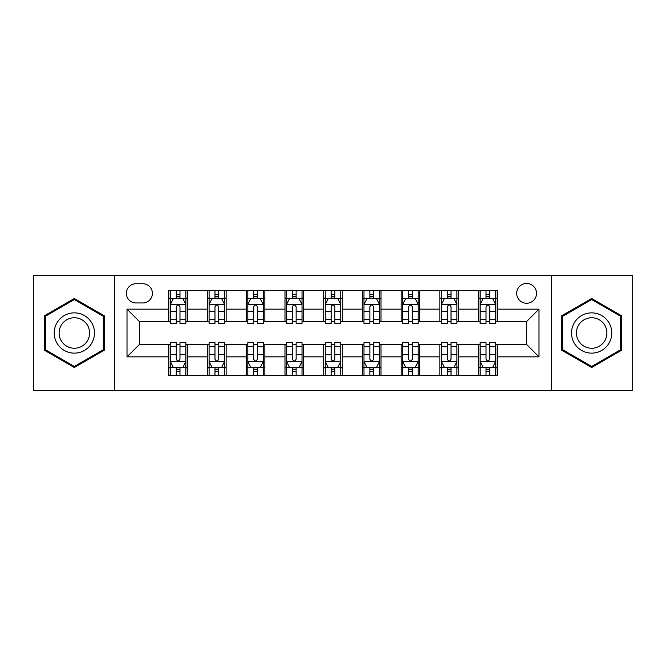 <?xml version="1.0" encoding="UTF-8"?>
<svg xmlns="http://www.w3.org/2000/svg" width="666" height="666" viewBox="0 0 666 666"><rect width="100%" height="100%" fill="white"/><g stroke="black" fill="none" stroke-linecap="round" stroke-linejoin="round"><path stroke-width="1" d="M526.606 283.441A9.915 9.915 0 0 0 516.691 293.348A9.915 9.915 0 0 0 526.606 303.263A9.915 9.915 0 0 0 536.521 293.348A9.915 9.915 0 0 0 526.606 283.441M551.39 390.309L632.7 390.309L632.7 275.691L551.39 275.691L551.39 390.309L114.61 390.309L114.61 275.691L33.3 275.691L33.3 390.309L114.61 390.309M135.989 302.955L142.799 302.955A9.599 9.599 0 0 0 152.406 293.348A9.599 9.599 0 0 0 142.799 283.749L135.989 283.749A9.599 9.599 0 0 0 126.382 293.348A9.599 9.599 0 0 0 135.989 302.955M551.39 275.691L114.61 275.691M168.823 356.851L127.006 356.851L127.006 309.149L168.823 309.149L168.823 321.536L139.394 321.536L139.394 344.464L168.823 344.464L168.823 375.591L497.177 375.591L497.177 344.464L526.606 344.464L526.606 321.536L497.177 321.536L497.177 309.149L538.994 309.149L538.994 356.851L497.177 356.851M497.177 309.149L497.177 290.409L168.823 290.409L168.823 309.149M478.588 290.409L478.588 321.536L480.136 321.536M486.022 321.536L489.743 321.536M495.629 321.536L497.177 321.536M478.588 321.536L456.909 321.536M439.868 290.409L439.868 321.536L441.416 321.536M447.302 321.536L451.024 321.536M439.868 321.536L418.19 321.536M401.148 290.409L401.148 321.536L402.697 321.536M408.583 321.536L412.304 321.536M401.148 321.536L379.462 321.536M362.429 290.409L362.429 321.536L363.977 321.536M369.863 321.536L373.576 321.536M362.429 321.536L340.742 321.536M323.709 290.409L323.709 321.536L325.258 321.536M331.144 321.536L334.856 321.536M323.709 321.536L302.023 321.536M284.99 290.409L284.99 321.536L286.538 321.536M292.424 321.536L296.137 321.536M284.99 321.536L263.303 321.536M246.262 290.409L246.262 321.536L247.81 321.536M253.696 321.536L257.417 321.536M246.262 321.536L224.584 321.536M207.542 290.409L207.542 321.536L209.091 321.536M214.976 321.536L218.698 321.536M207.542 321.536L185.864 321.536M168.823 321.536L170.371 321.536M176.257 321.536L179.978 321.536M168.823 344.464L170.371 344.464M176.257 344.464L179.978 344.464M185.864 344.464L187.412 344.464L187.412 375.591M209.091 344.464L187.412 344.464M214.976 344.464L218.698 344.464M224.584 344.464L226.132 344.464L226.132 375.591M247.81 344.464L226.132 344.464M253.696 344.464L257.417 344.464M263.303 344.464L264.852 344.464L264.852 375.591M286.538 344.464L264.852 344.464M292.424 344.464L296.137 344.464M302.023 344.464L303.571 344.464L303.571 375.591M325.258 344.464L303.571 344.464M331.144 344.464L334.856 344.464M340.742 344.464L342.291 344.464L342.291 375.591M363.977 344.464L342.291 344.464M369.863 344.464L373.576 344.464M379.462 344.464L381.01 344.464L381.01 375.591M402.697 344.464L381.01 344.464M408.583 344.464L412.304 344.464M418.19 344.464L419.738 344.464L419.738 375.591M441.416 344.464L419.738 344.464M447.302 344.464L451.024 344.464M456.909 344.464L458.458 344.464L458.458 375.591M480.136 344.464L458.458 344.464M486.022 344.464L489.743 344.464M495.629 344.464L497.177 344.464M187.412 290.409L187.412 321.536M168.823 298.152L170.371 298.152M176.257 298.152L179.978 298.152M185.864 298.152L187.412 298.152M168.823 367.848L170.371 367.848M176.257 367.848L179.978 367.848M185.864 367.848L187.412 367.848M207.542 344.464L207.542 375.591M226.132 290.409L226.132 321.536M207.542 298.152L209.091 298.152M214.976 298.152L218.698 298.152M224.584 298.152L226.132 298.152M207.542 367.848L209.091 367.848M214.976 367.848L218.698 367.848M224.584 367.848L226.132 367.848M246.262 344.464L246.262 375.591M246.262 367.848L247.81 367.848M253.696 367.848L257.417 367.848M263.303 367.848L264.852 367.848M264.852 290.409L264.852 321.536M246.262 298.152L247.81 298.152M253.696 298.152L257.417 298.152M263.303 298.152L264.852 298.152M284.99 344.464L284.99 375.591M284.99 367.848L286.538 367.848M292.424 367.848L296.137 367.848M302.023 367.848L303.571 367.848M303.571 290.409L303.571 321.536M284.99 298.152L286.538 298.152M292.424 298.152L296.137 298.152M302.023 298.152L303.571 298.152M323.709 344.464L323.709 375.591M323.709 367.848L325.258 367.848M331.144 367.848L334.856 367.848M340.742 367.848L342.291 367.848M342.291 290.409L342.291 321.536M323.709 298.152L325.258 298.152M331.144 298.152L334.856 298.152M340.742 298.152L342.291 298.152M362.429 344.464L362.429 375.591M362.429 367.848L363.977 367.848M369.863 367.848L373.576 367.848M379.462 367.848L381.01 367.848M381.01 290.409L381.01 321.536M362.429 298.152L363.977 298.152M369.863 298.152L373.576 298.152M379.462 298.152L381.01 298.152M401.148 344.464L401.148 375.591M401.148 367.848L402.697 367.848M408.583 367.848L412.304 367.848M418.19 367.848L419.738 367.848M419.738 290.409L419.738 321.536M401.148 298.152L402.697 298.152M408.583 298.152L412.304 298.152M418.19 298.152L419.738 298.152M439.868 344.464L439.868 375.591M439.868 367.848L441.416 367.848M447.302 367.848L451.024 367.848M456.909 367.848L458.458 367.848M458.458 290.409L458.458 321.536M439.868 298.152L441.416 298.152M447.302 298.152L451.024 298.152M456.909 298.152L458.458 298.152M478.588 344.464L478.588 375.591M478.588 367.848L480.136 367.848M486.022 367.848L489.743 367.848M495.629 367.848L497.177 367.848M478.588 298.152L480.136 298.152M486.022 298.152L489.743 298.152M495.629 298.152L497.177 298.152M139.394 321.536L127.006 309.149M139.394 344.464L127.006 356.851M538.994 309.149L526.606 321.536M538.994 356.851L526.606 344.464M74.342 367.515L104.237 350.258L104.237 315.742L74.342 298.485L44.456 315.742L44.456 350.258L74.342 367.515M621.545 315.742L591.658 298.485L561.763 315.742L561.763 350.258L591.658 367.515L621.545 350.258L621.545 315.742M179.978 294.43L176.257 294.43M185.864 319.514L179.978 319.514L179.978 323.401L185.864 323.401L185.864 304.504L182.759 298.31L173.468 298.31L170.371 304.504L170.371 323.401L176.257 323.401L176.257 319.514L170.371 319.514M170.371 304.504L170.371 290.409M185.864 304.504L185.864 290.409M176.257 298.31L176.257 290.409M179.978 290.409L179.978 298.31M179.978 319.514L179.978 306.826C178.738 304.437 177.497 304.437 176.257 306.826L176.257 319.514M176.257 371.57L179.978 371.57M170.371 346.486L176.257 346.486L176.257 342.599L170.371 342.599L170.371 361.496L173.468 367.69L182.759 367.69L185.864 361.496L185.864 342.599L179.978 342.599L179.978 346.486L185.864 346.486M185.864 361.496L185.864 375.591M170.371 361.496L170.371 375.591M179.978 367.69L179.978 375.591M176.257 375.591L176.257 367.69M176.257 346.486L176.257 359.174C177.497 361.563 178.738 361.563 179.978 359.174L179.978 346.486M218.698 294.43L214.976 294.43M224.584 319.514L218.698 319.514L218.698 323.401L224.584 323.401L224.584 304.504L221.487 298.31L212.188 298.31L209.091 304.504L209.091 323.401L214.976 323.401L214.976 319.514L209.091 319.514M209.091 304.504L209.091 290.409M224.584 304.504L224.584 290.409M214.976 298.31L214.976 290.409M218.698 290.409L218.698 298.31M218.698 319.514L218.698 306.826C217.457 304.437 216.217 304.437 214.976 306.826L214.976 319.514M257.417 294.43L253.696 294.43M263.303 319.514L257.417 319.514L257.417 323.401L263.303 323.401L263.303 304.504L260.206 298.31L250.915 298.31L247.81 304.504L247.81 323.401L253.696 323.401L253.696 319.514L247.81 319.514M247.81 304.504L247.81 290.409M263.303 304.504L263.303 290.409M253.696 298.31L253.696 290.409M257.417 290.409L257.417 298.31M257.417 319.514L257.417 306.826C256.177 304.437 254.936 304.437 253.696 306.826L253.696 319.514M296.137 294.43L292.424 294.43M302.023 319.514L296.137 319.514L296.137 323.401L302.023 323.401L302.023 304.504L298.926 298.31L289.635 298.31L286.538 304.504L286.538 323.401L292.424 323.401L292.424 319.514L286.538 319.514M286.538 304.504L286.538 290.409M302.023 304.504L302.023 290.409M292.424 298.31L292.424 290.409M296.137 290.409L296.137 298.31M296.137 319.514L296.137 306.826C294.896 304.437 293.664 304.437 292.424 306.826L292.424 319.514M214.976 371.57L218.698 371.57M209.091 346.486L214.976 346.486L214.976 342.599L209.091 342.599L209.091 361.496L212.188 367.69L221.487 367.69L224.584 361.496L224.584 342.599L218.698 342.599L218.698 346.486L224.584 346.486M224.584 361.496L224.584 375.591M209.091 361.496L209.091 375.591M218.698 367.69L218.698 375.591M214.976 375.591L214.976 367.69M214.976 346.486L214.976 359.174C216.217 361.563 217.457 361.563 218.698 359.174L218.698 346.486M253.696 371.57L257.417 371.57M247.81 346.486L253.696 346.486L253.696 342.599L247.81 342.599L247.81 361.496L250.915 367.69L260.206 367.69L263.303 361.496L263.303 342.599L257.417 342.599L257.417 346.486L263.303 346.486M263.303 361.496L263.303 375.591M247.81 361.496L247.81 375.591M257.417 367.69L257.417 375.591M253.696 375.591L253.696 367.69M253.696 346.486L253.696 359.174C254.936 361.563 256.177 361.563 257.417 359.174L257.417 346.486M292.424 371.57L296.137 371.57M286.538 346.486L292.424 346.486L292.424 342.599L286.538 342.599L286.538 361.496L289.635 367.69L298.926 367.69L302.023 361.496L302.023 342.599L296.137 342.599L296.137 346.486L302.023 346.486M302.023 361.496L302.023 375.591M286.538 361.496L286.538 375.591M296.137 367.69L296.137 375.591M292.424 375.591L292.424 367.69M292.424 346.486L292.424 359.174C293.656 361.563 294.896 361.563 296.137 359.174L296.137 346.486M334.856 294.43L331.144 294.43M340.742 319.514L334.856 319.514L334.856 323.401L340.742 323.401L340.742 304.504L337.645 298.31L328.355 298.31L325.258 304.504L325.258 323.401L331.144 323.401L331.144 319.514L325.258 319.514M325.258 304.504L325.258 290.409M340.742 304.504L340.742 290.409M331.144 298.31L331.144 290.409M334.856 290.409L334.856 298.31M334.856 319.514L334.856 306.826C333.624 304.437 332.384 304.437 331.144 306.826L331.144 319.514M331.144 371.57L334.856 371.57M325.258 346.486L331.144 346.486L331.144 342.599L325.258 342.599L325.258 361.496L328.355 367.69L337.645 367.69L340.742 361.496L340.742 342.599L334.856 342.599L334.856 346.486L340.742 346.486M340.742 361.496L340.742 375.591M325.258 361.496L325.258 375.591M334.856 367.69L334.856 375.591M331.144 375.591L331.144 367.69M331.144 346.486L331.144 359.174C332.376 361.563 333.616 361.563 334.856 359.174L334.856 346.486M91.783 322.935A20.138 20.138 0 0 0 64.277 315.559A20.138 20.138 0 0 0 56.91 343.065A20.138 20.138 0 0 0 84.416 350.441A20.138 20.138 0 0 0 91.783 322.935M87.546 325.374A15.243 15.243 0 0 0 66.725 319.797A15.243 15.243 0 0 0 61.139 340.626A15.243 15.243 0 0 0 81.968 346.203A15.243 15.243 0 0 0 87.546 325.374M74.342 366.442L45.38 349.725L45.38 316.275L74.342 299.558L103.305 316.275L103.305 349.725L74.342 366.442M591.658 353.138A20.138 20.138 0 0 0 611.788 333A20.138 20.138 0 0 0 591.658 312.862A20.138 20.138 0 0 0 571.52 333A20.138 20.138 0 0 0 591.658 353.138M591.658 348.243A15.243 15.243 0 0 0 606.901 333A15.243 15.243 0 0 0 591.658 317.757A15.243 15.243 0 0 0 576.415 333A15.243 15.243 0 0 0 591.658 348.243M562.695 316.275L591.658 299.558L620.62 316.275L620.62 349.725L591.658 366.442L562.695 349.725L562.695 316.275M373.576 294.43L369.863 294.43M379.462 319.514L373.576 319.514L373.576 323.401L379.462 323.401L379.462 304.504L376.365 298.31L367.074 298.31L363.977 304.504L363.977 323.401L369.863 323.401L369.863 319.514L363.977 319.514M363.977 304.504L363.977 290.409M379.462 304.504L379.462 290.409M369.863 298.31L369.863 290.409M373.576 290.409L373.576 298.31M373.576 319.514L373.576 306.826C372.344 304.437 371.104 304.437 369.863 306.826L369.863 319.514M412.304 294.43L408.583 294.43M418.19 319.514L412.304 319.514L412.304 323.401L418.19 323.401L418.19 304.504L415.085 298.31L405.794 298.31L402.697 304.504L402.697 323.401L408.583 323.401L408.583 319.514L402.697 319.514M402.697 304.504L402.697 290.409M418.19 304.504L418.19 290.409M408.583 298.31L408.583 290.409M412.304 290.409L412.304 298.31M412.304 319.514L412.304 306.826C411.064 304.437 409.823 304.437 408.583 306.826L408.583 319.514M451.024 294.43L447.302 294.43M456.909 319.514L451.024 319.514L451.024 323.401L456.909 323.401L456.909 304.504L453.812 298.31L444.513 298.31L441.416 304.504L441.416 323.401L447.302 323.401L447.302 319.514L441.416 319.514M441.416 304.504L441.416 290.409M456.909 304.504L456.909 290.409M447.302 298.31L447.302 290.409M451.024 290.409L451.024 298.31M451.024 319.514L451.024 306.826C449.783 304.437 448.543 304.437 447.302 306.826L447.302 319.514M369.863 371.57L373.576 371.57M363.977 346.486L369.863 346.486L369.863 342.599L363.977 342.599L363.977 361.496L367.074 367.69L376.365 367.69L379.462 361.496L379.462 342.599L373.576 342.599L373.576 346.486L379.462 346.486M379.462 361.496L379.462 375.591M363.977 361.496L363.977 375.591M373.576 367.69L373.576 375.591M369.863 375.591L369.863 367.69M369.863 346.486L369.863 359.174C371.104 361.563 372.336 361.563 373.576 359.174L373.576 346.486M408.583 371.57L412.304 371.57M402.697 346.486L408.583 346.486L408.583 342.599L402.697 342.599L402.697 361.496L405.794 367.69L415.085 367.69L418.19 361.496L418.19 342.599L412.304 342.599L412.304 346.486L418.19 346.486M418.19 361.496L418.19 375.591M402.697 361.496L402.697 375.591M412.304 367.69L412.304 375.591M408.583 375.591L408.583 367.69M408.583 346.486L408.583 359.174C409.823 361.563 411.064 361.563 412.304 359.174L412.304 346.486M447.302 371.57L451.024 371.57M441.416 346.486L447.302 346.486L447.302 342.599L441.416 342.599L441.416 361.496L444.513 367.69L453.812 367.69L456.909 361.496L456.909 342.599L451.024 342.599L451.024 346.486L456.909 346.486M456.909 361.496L456.909 375.591M441.416 361.496L441.416 375.591M451.024 367.69L451.024 375.591M447.302 375.591L447.302 367.69M447.302 346.486L447.302 359.174C448.543 361.563 449.783 361.563 451.024 359.174L451.024 346.486M489.743 294.43L486.022 294.43M495.629 319.514L489.743 319.514L489.743 323.401L495.629 323.401L495.629 304.504L492.532 298.31L483.241 298.31L480.136 304.504L480.136 323.401L486.022 323.401L486.022 319.514L480.136 319.514M480.136 304.504L480.136 290.409M495.629 304.504L495.629 290.409M486.022 298.31L486.022 290.409M489.743 290.409L489.743 298.31M489.743 319.514L489.743 306.826C488.503 304.437 487.262 304.437 486.022 306.826L486.022 319.514M486.022 371.57L489.743 371.57M480.136 346.486L486.022 346.486L486.022 342.599L480.136 342.599L480.136 361.496L483.241 367.69L492.532 367.69L495.629 361.496L495.629 342.599L489.743 342.599L489.743 346.486L495.629 346.486M495.629 361.496L495.629 375.591M480.136 361.496L480.136 375.591M489.743 367.69L489.743 375.591M486.022 375.591L486.022 367.69M486.022 346.486L486.022 359.174C487.262 361.563 488.503 361.563 489.743 359.174L489.743 346.486M207.542 356.851L187.412 356.851M207.542 309.149L187.412 309.149M246.262 309.149L226.132 309.149M246.262 356.851L226.132 356.851M284.99 309.149L264.852 309.149M284.99 356.851L264.852 356.851M323.709 309.149L303.571 309.149M323.709 356.851L303.571 356.851M362.429 309.149L342.291 309.149M362.429 356.851L342.291 356.851M401.148 309.149L381.01 309.149M401.148 356.851L381.01 356.851M439.868 309.149L419.738 309.149M439.868 356.851L419.738 356.851M478.588 309.149L458.458 309.149M478.588 356.851L458.458 356.851M185.781 304.345L170.446 304.345M170.371 298.676L173.285 298.676M182.95 298.676L185.864 298.676M176.257 311.213L170.371 311.213M185.864 311.213L179.978 311.213M179.978 296.403L176.257 296.403M170.446 361.655L185.781 361.655M185.864 367.324L182.95 367.324M173.285 367.324L170.371 367.324M179.978 354.787L185.864 354.787M170.371 354.787L176.257 354.787M176.257 369.597L179.978 369.597M224.5 304.345L209.174 304.345M209.091 298.676L212.004 298.676M221.67 298.676L224.584 298.676M214.976 311.213L209.091 311.213M224.584 311.213L218.698 311.213M218.698 296.403L214.976 296.403M263.228 304.345L247.894 304.345M247.81 298.676L250.724 298.676M260.389 298.676L263.303 298.676M253.696 311.213L247.81 311.213M263.303 311.213L257.417 311.213M257.417 296.403L253.696 296.403M301.948 304.345L286.613 304.345M286.538 298.676L289.444 298.676M299.109 298.676L302.023 298.676M292.424 311.213L286.538 311.213M302.023 311.213L296.137 311.213M296.137 296.403L292.424 296.403M209.174 361.655L224.5 361.655M224.584 367.324L221.67 367.324M212.004 367.324L209.091 367.324M218.698 354.787L224.584 354.787M209.091 354.787L214.976 354.787M214.976 369.597L218.698 369.597M247.894 361.655L263.228 361.655M263.303 367.324L260.389 367.324M250.724 367.324L247.81 367.324M257.417 354.787L263.303 354.787M247.81 354.787L253.696 354.787M253.696 369.597L257.417 369.597M286.613 361.655L301.948 361.655M302.023 367.324L299.109 367.324M289.444 367.324L286.538 367.324M296.137 354.787L302.023 354.787M286.538 354.787L292.424 354.787M292.424 369.597L296.137 369.597M340.667 304.345L325.333 304.345M325.258 298.676L328.171 298.676M337.829 298.676L340.742 298.676M331.144 311.213L325.258 311.213M340.742 311.213L334.856 311.213M334.856 296.403L331.144 296.403M325.333 361.655L340.667 361.655M340.742 367.324L337.829 367.324M328.171 367.324L325.258 367.324M334.856 354.787L340.742 354.787M325.258 354.787L331.144 354.787M331.144 369.597L334.856 369.597M379.387 304.345L364.052 304.345M363.977 298.676L366.891 298.676M376.556 298.676L379.462 298.676M369.863 311.213L363.977 311.213M379.462 311.213L373.576 311.213M373.576 296.403L369.863 296.403M418.106 304.345L402.772 304.345M402.697 298.676L405.611 298.676M415.276 298.676L418.19 298.676M408.583 311.213L402.697 311.213M418.19 311.213L412.304 311.213M412.304 296.403L408.583 296.403M456.826 304.345L441.5 304.345M441.416 298.676L444.33 298.676M453.996 298.676L456.909 298.676M447.302 311.213L441.416 311.213M456.909 311.213L451.024 311.213M451.024 296.403L447.302 296.403M364.052 361.655L379.387 361.655M379.462 367.324L376.556 367.324M366.891 367.324L363.977 367.324M373.576 354.787L379.462 354.787M363.977 354.787L369.863 354.787M369.863 369.597L373.576 369.597M402.772 361.655L418.106 361.655M418.19 367.324L415.276 367.324M405.611 367.324L402.697 367.324M412.304 354.787L418.19 354.787M402.697 354.787L408.583 354.787M408.583 369.597L412.304 369.597M441.5 361.655L456.826 361.655M456.909 367.324L453.996 367.324M444.33 367.324L441.416 367.324M451.024 354.787L456.909 354.787M441.416 354.787L447.302 354.787M447.302 369.597L451.024 369.597M495.554 304.345L480.219 304.345M480.136 298.676L483.05 298.676M492.715 298.676L495.629 298.676M486.022 311.213L480.136 311.213M495.629 311.213L489.743 311.213M489.743 296.403L486.022 296.403M480.219 361.655L495.554 361.655M495.629 367.324L492.715 367.324M483.05 367.324L480.136 367.324M489.743 354.787L495.629 354.787M480.136 354.787L486.022 354.787M486.022 369.597L489.743 369.597"/></g></svg>
